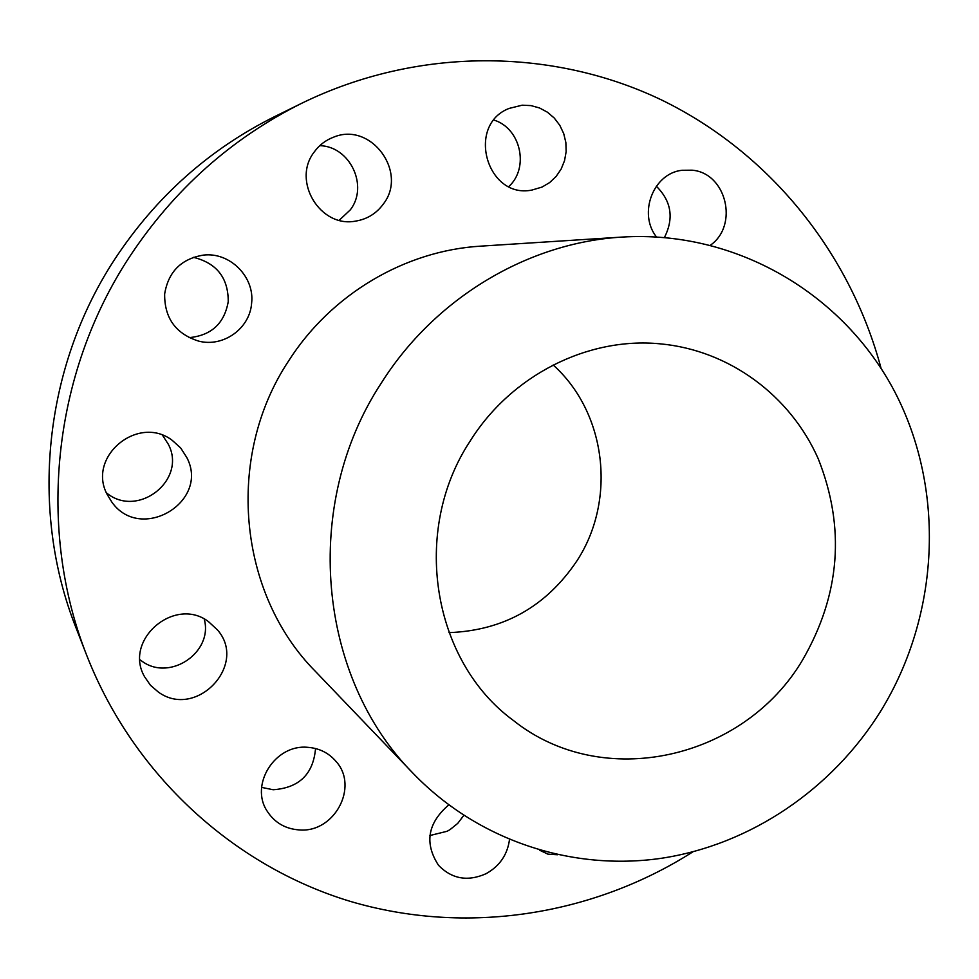 <?xml version="1.0" encoding="UTF-8"?>
<svg xmlns="http://www.w3.org/2000/svg" width="979" height="979" viewBox="0 0 979 979"><rect width="100%" height="100%" fill="white"/><g stroke="black" fill="none" stroke-linecap="round" stroke-linejoin="round"><path stroke-width="1.47" d="M509.496 839.59C507.428 854.777 499.62 866.146 486.049 873.709C467.742 881.81 451.906 879.032 438.555 865.35C424.201 843.274 427.603 823.131 448.761 804.909M463.777 815.409L457.744 823.388L449.961 829.666L447.06 831.293L429.891 835.528M692.814 851.889C592.736 915.598 466.028 935.753 349.919 901.267C234.201 866.134 134.013 775.662 86.935 655.893L75.921 627.588C29.394 510.206 43.786 367.284 114.861 259.08C156.065 196.62 209.42 149.089 274.903 116.477L302.144 103.064C417.813 46.649 552.805 47.738 661.816 100.091C770.681 153.189 850.396 253.708 881.063 368.312M315.544 748.531C313.28 774.156 299.158 787.887 273.178 789.747L261.626 787.385M204.219 619.046C213.557 652.014 170.224 681.812 142.175 661.363L140.034 659.846M162.563 435.312L168.364 444.331C187.222 480.004 137.721 519.041 106.405 492.804M193.328 257.306C216.653 263.045 228.291 277.803 228.242 301.605C224.375 323.511 211.305 335.528 189.057 337.645M319.79 145.663C350.103 146.336 368.802 186.083 350.335 209.836L339.236 220.251M493.979 120.087C520.791 128.286 529.492 167.764 508.835 186.536M656.322 186.218C671.398 201.172 674.103 218.244 664.46 237.444M86.935 655.893C36.712 529.26 52.303 374.431 129.228 257.293C173.834 189.657 231.472 138.259 302.144 103.064M553.172 364.996C606.515 412.893 616.574 499.865 577.133 560.551C546.319 606.552 503.598 630.574 448.969 632.63M802.719 659.76C744.101 759.349 602.868 792.011 513.302 720.409C432.228 661.106 410.752 530.887 470.201 440.991C511.307 375.226 587.877 336.825 659.907 343.813C729.184 350.078 790.261 395.479 818.248 458.784C845.501 527.534 840.325 594.522 802.719 659.76M381.553 382.667C435.276 297.689 528.366 242.523 622.24 237.065C736.22 230.065 843.482 293.773 894.769 391.82C945.885 490.173 939.644 615.363 880.733 711.097C832.162 789.172 750.709 844.73 661.363 858.289C572.054 871.286 478.168 840.692 413.371 773.594C317.404 677.187 301.312 504.307 381.553 382.667M413.371 773.594L315.287 671.251C238.081 593.482 224.999 456.936 288.475 361.141C331.012 294.19 405.147 250.575 480.775 246.145L622.24 237.065M299.415 829.935C285.501 828.98 274.793 822.788 267.304 811.371C249.339 784.913 275.026 744.138 307.541 747.307C319.24 748.14 328.785 752.9 336.164 761.576C359.048 786.92 334.341 832.982 299.415 829.935M158.427 692.116L150.46 685.263L144.513 676.636C123.281 639.985 174.556 596.003 208.343 621.494L217.595 630.06C248.066 664.925 196.265 719.602 158.427 692.116M107.115 494.371C86.825 456.569 138.272 414.215 172.231 440.342L180.723 448.027L186.867 457.634C209.971 501.701 140.927 543.198 111.9 502.178L107.115 494.371M164.643 294.043C168.29 271.832 181.188 258.86 203.326 255.115C229.906 251.799 254.87 276.947 251.603 303.294C249.853 328.516 223.396 347.545 198.713 341.133C175.767 333.827 164.423 318.126 164.643 294.043M314.247 151.965C319.276 145.039 325.762 140.095 333.692 137.133C371.09 121.445 408.329 172.451 383.266 204.121C376.303 213.593 367.039 219.272 355.487 221.132C320.121 228.046 291.595 180.797 314.247 151.965M509.092 108.424L522.162 105.194L530.985 105.597L539.539 107.971L547.42 112.193L554.285 118.067L559.792 125.312L563.708 133.585L565.862 142.518L566.143 151.684L564.54 160.666L561.151 169.061L556.096 176.477L549.647 182.571L542.06 187.062L531.976 190.048C486.942 199.398 465.747 125.141 509.092 108.424M656.407 236.894C637.929 213.373 653.287 173.332 681.971 170.285L692.141 170.187C726.32 173.002 738.9 225.146 710.546 245.105M539.576 850.188L548.032 854.202L557.528 854.753M539.613 850.2L547.946 854.141L557.308 854.704"/></g></svg>
